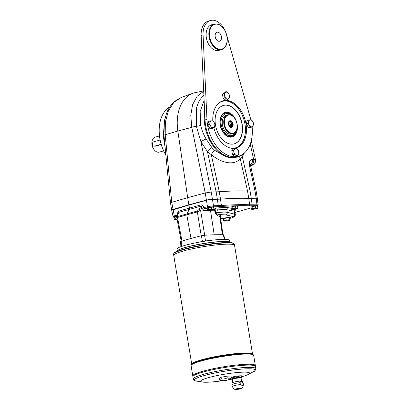 <?xml version="1.0" encoding="UTF-8"?>
<svg xmlns="http://www.w3.org/2000/svg" width="410" height="410" viewBox="0 0 410 410"><rect width="100%" height="100%" fill="white"/><g stroke="black" fill="none" stroke-linecap="round" stroke-linejoin="round"><path stroke-width="0.61" d="M218.878 103.038A24.164 15.887 -105.6 0 1 238.994 109.526A24.164 15.887 -105.6 0 1 245.349 132.286A24.164 15.887 -105.6 0 1 231.512 148.261M221.467 101.393A24.39 16.031 -105.6 0 1 222.102 101.193A24.39 16.031 -105.6 0 1 238.927 109.434A24.39 16.031 -105.6 0 1 238.958 109.48M245.349 132.343A24.39 16.031 -105.6 0 1 245.344 132.399A24.39 16.031 -105.6 0 1 235.227 148.169A24.39 16.031 -105.6 0 1 234.576 148.328M250.884 119.858A33.036 21.715 -105.6 0 0 250.459 118.27L226.935 36.013M252.129 126.992A33.036 21.715 -105.6 0 1 238.517 156.225A33.036 21.715 -105.6 0 1 206.953 119.392L205.02 119.93L201.146 35.429A17.738 11.659 -105.6 0 1 208.552 21.038L210.484 20.5A17.738 11.659 -105.6 0 1 225.367 31.237M206.953 119.392L203.078 34.886A17.738 11.659 -105.6 0 1 210.484 20.5M212.816 120.853A24.497 16.103 -105.6 0 1 223.035 100.814A24.497 16.103 -105.6 0 1 245.139 120.079A24.497 16.103 -105.6 0 1 236.221 148.005A24.497 16.103 -105.6 0 1 235.699 148.138M234.761 148.307A24.497 16.103 -105.6 0 1 213.892 127.899M221.569 49.63L218.832 50.394A13.304 8.743 -105.6 0 1 206.363 37.812A13.304 8.743 -105.6 0 1 211.673 24.769L214.409 24.006A13.304 8.743 74.4 0 0 209.095 37.049A13.304 8.743 74.4 0 0 221.569 49.63C224.178 48.805 225.93 46.714 226.827 43.363C227.509 40.549 227.417 37.561 226.546 34.384C223.921 26.804 219.873 23.344 214.409 24.006M238.517 156.225L236.59 156.769A33.036 21.715 -105.6 0 1 205.02 119.93M214.256 127.802L212.498 128.294L209.756 128.361L207.814 124.922L209.571 124.435L210.079 122.646A3.546 2.332 -105.6 0 1 211.842 120.858L213.108 120.853L215.05 124.291L214.256 127.802L212.995 127.807A3.546 2.332 -105.6 0 1 210.653 126.121L209.571 124.435M211.519 127.869L210.653 126.121A3.546 2.332 -105.6 0 1 210.079 122.646L210.366 120.924L211.842 120.858A3.546 2.332 -105.6 0 1 214.184 122.544A3.546 2.332 -105.6 0 1 214.758 126.013A3.546 2.332 -105.6 0 1 212.995 127.807L209.756 128.361M210.366 120.924L208.608 121.416L207.814 124.922M227.576 99.656L226.33 98.656A3.546 2.332 -105.6 0 1 224.644 95.679L224.208 93.7L222.445 94.192L223.112 98.205L225.813 100.148L227.576 99.656L228.703 98.595A3.546 2.332 -105.6 0 1 226.33 98.656L224.87 97.713L223.112 98.205M235.863 147.969A24.497 16.103 -105.6 0 1 235.606 148.082L238.292 150.019L238.958 154.027L238.046 155.031A3.546 2.332 -105.6 0 1 235.673 155.093A3.546 2.332 -105.6 0 1 233.987 152.115A3.546 2.332 -105.6 0 1 234.679 149.076A3.546 2.332 -105.6 0 1 237.047 149.014A3.546 2.332 -105.6 0 1 238.733 151.992A3.546 2.332 -105.6 0 1 238.046 155.031L236.918 156.097L234.212 154.15L233.551 150.142L235.591 148.077L233.828 148.569L231.788 150.634L232.455 154.642L235.155 156.589L236.918 156.097M248.111 123.441L248.906 119.93L251.648 119.858L252.724 121.55A3.546 2.332 -105.6 0 1 253.298 125.024A3.546 2.332 -105.6 0 1 251.535 126.813A3.546 2.332 -105.6 0 1 249.193 125.127L248.111 123.441L246.354 123.933L248.296 127.372L251.038 127.3L252.796 126.808L250.059 126.88L249.193 125.127A3.546 2.332 -105.6 0 1 248.619 121.657A3.546 2.332 -105.6 0 1 250.382 119.869A3.546 2.332 -105.6 0 1 252.724 121.55L253.59 123.297L252.796 126.808M250.059 126.88L248.296 127.372M224.87 97.713L224.644 95.679A3.546 2.332 -105.6 0 1 225.331 92.639L226.248 91.635L224.485 92.127L222.445 94.192M226.248 91.635L228.949 93.582L229.615 97.59L228.703 98.595A3.546 2.332 -105.6 0 0 229.39 95.556A3.546 2.332 -105.6 0 0 227.704 92.578A3.546 2.332 -105.6 0 0 225.331 92.639L224.208 93.7M248.906 119.93L247.148 120.422L246.354 123.933M234.212 154.15L232.455 154.642M233.551 150.142L231.788 150.634M215.199 36.808A4.653 3.06 -105.6 0 1 217.059 32.246A4.653 3.06 -105.6 0 1 221.262 35.906A4.653 3.06 -105.6 0 1 219.565 41.21A4.653 3.06 -105.6 0 1 215.199 36.808M222.082 101.132A24.497 16.103 -105.6 0 1 222.748 101.034M207.393 199.88L212.421 199.188L211.232 192.029L205.225 192.972L206.409 200.116A4.433 0.543 -9.4 0 1 207.393 199.88L188.861 204.815L172.923 209.474L188.897 205.036L171.713 210.294L172.231 209.705A4.433 0.543 170.6 0 1 172.928 209.474L172.231 209.705M212.421 199.188L206.414 200.116L188.861 204.815L187.672 197.656L171.744 202.325L165.199 134.762A4.433 0.415 174.5 0 0 163.933 135.182L164.415 121.186L166.363 113.877C168.259 108.696 171.037 104.509 174.691 101.316L181.435 97.355L173.942 102.3L168.377 110.859L165.353 122.077L165.199 134.762L177.848 131.041L187.672 197.656L205.225 192.972L191.783 127.336L190.773 115.328L192.597 104.637L197.061 96.319L203.703 91.245M239.845 155.79A4.213 3.495 -140.7 0 0 240.183 158.486L242.264 156.441A4.213 2.967 36.7 0 1 241.562 154.99M204.129 100.44L200.157 111.515L200.695 125.388C201.807 130.165 203.611 134.7 206.107 138.995A4.213 0.559 -27.3 0 0 200.931 141.742L211.232 192.029L219.273 191.747A110.854 13.643 170.6 0 1 247.532 191.019L240.183 158.486C235.289 165.481 222.558 163.913 211.314 154.703L207.46 151.587A4.213 1.532 -40.2 0 1 211.965 147.723L214.907 150.506A4.213 1.461 -52 0 0 211.314 154.703L219.278 191.747L220.498 199.127L212.457 199.409L213.482 205.774L207.475 206.701L206.45 200.336L188.897 205.036L189.451 207.967L189.317 209.264L186.919 213.989L186.816 214.937L190.993 238.471M214.907 150.506L224.347 155.867C228.862 158.05 233.146 158.409 237.205 156.943L237.205 156.943A33.41 21.961 74.4 0 0 239.363 155.964M206.107 138.995L211.965 147.723M204.657 111.986A33.41 21.961 74.4 0 0 224.347 155.867L224.885 155.088M250.243 144.11L253.631 159.459L252.304 159.495C249.869 159.921 248.921 161.94 249.459 165.563L254.984 190.901L256.147 191.111L257.326 198.225L248.752 198.399A110.854 13.643 170.6 0 0 220.498 199.127L221.4 205.497A0.887 0.538 86 0 1 221.021 206.507A109.742 13.504 -9.4 0 1 249.013 205.784L256.445 205.671C257.326 205.661 257.572 205.769 257.178 205.994M244.355 153.038L242.264 156.441L250.059 191.024L251.248 198.189A22.171 2.726 -9.4 0 1 251.243 198.189L248.721 198.179L247.532 191.019L254.984 190.901L256.168 198.061M216.162 191.9L207.46 151.587L200.931 141.742L196.349 126.306L196.416 107.809L199.321 100.44L203.883 95.105M251.289 140.707L255.409 159.418A4.433 3.295 -91.5 0 1 253.134 164.902L250.628 165.794M165.127 147.487L163.236 135.853L164.743 119.515M159.177 130.441L159.177 130.728A32.708 21.499 74.4 0 0 165.865 155.129A33.41 21.961 -105.6 0 1 159.177 130.441A33.41 21.961 -105.6 0 1 169.837 106.897M163.933 135.182L170.488 202.894L171.744 202.325L174.311 215.967L173.071 216.582L171.713 210.294M250.546 164.738A4.433 3.295 -91.5 0 0 252.304 159.495M249.818 165.02L250.607 164.395L250.633 165.819A4.433 0.758 167.7 0 0 249.459 165.563M250.536 164.969L251.356 164.948A4.433 3.295 -91.5 0 0 253.631 159.459A4.433 3.295 -91.5 0 1 251.356 164.948L253.134 164.902M203.688 90.897L195.114 92.66A39.908 26.235 74.4 0 0 192.802 93.306A39.908 26.235 74.4 0 0 177.848 131.041L191.783 127.336A4.433 0.82 -11.6 0 1 196.349 126.306A4.213 0.81 169.3 0 0 200.695 125.388M257.326 198.235L256.209 198.281L256.947 204.657A0.887 0.661 88.5 0 1 256.445 205.671M230.102 217.32A3.695 0.456 -9.4 0 1 230.102 217.326L230.138 217.546A3.695 0.456 170.6 0 0 225.023 217.966M237.205 156.943L237.477 156.143M250.249 144.1L253.631 159.464L255.409 159.418M231.737 206.763A2.527 0.313 -9.4 0 1 234.177 206.061A2.527 0.313 -9.4 0 1 236.719 205.938M174.721 217.131A2.527 0.313 -9.4 0 1 176.772 216.495L174.68 217.197A2.573 0.318 -9.4 0 1 176.761 216.536M251.745 206.737A2.527 0.313 -9.4 0 1 254.185 206.035A2.527 0.313 -9.4 0 1 256.727 205.912M207.87 207.865A2.527 0.313 -9.4 0 1 210.309 207.163A2.527 0.313 -9.4 0 1 212.846 207.045M233.059 133.583L231.547 134.003A9.753 6.411 -105.6 0 1 224.818 130.708A9.753 6.411 -105.6 0 1 222.251 121.519A9.753 6.411 -105.6 0 1 226.294 115.215L227.806 114.79A9.753 6.411 -105.6 0 0 224.26 125.911A9.753 6.411 -105.6 0 0 233.059 133.583C236.365 132.22 237.713 129.006 237.098 123.953C235.509 117.48 232.414 114.426 227.806 114.79M224.798 130.677L224.777 130.652C222.896 127.92 222.056 124.901 222.246 121.591L222.246 121.555M233.07 124.035A3.459 2.276 -105.6 0 1 232.05 127.274A3.459 2.276 -105.6 0 1 229.303 126.26A3.459 2.276 -105.6 0 1 228.39 123A3.459 2.276 -105.6 0 1 230.604 120.75A3.459 2.276 -105.6 0 1 233.07 124.035M228.385 123.036A3.326 2.188 -105.6 0 1 229.764 120.919A3.326 2.188 -105.6 0 1 232.88 124.066A3.326 2.188 -105.6 0 1 231.553 127.325A3.326 2.188 -105.6 0 1 229.282 126.229M229.728 124.122L230.456 125.414L231.486 125.388L231.783 124.071L231.055 122.78L230.025 122.805L229.728 124.122M229.964 123.087L231.055 122.78M230.328 125.178L230.497 124.43L229.897 123.374M230.497 124.43L231.783 124.071M151.905 142.306A7.318 4.807 74.4 0 0 151.895 142.419A7.318 4.807 74.4 0 0 152.007 144.858A7.318 4.807 74.4 0 0 153.817 149.307A7.318 4.807 74.4 0 0 153.888 149.399M160.11 140.02L153.678 141.819A2.219 1.65 -91.5 0 0 152.402 144.238A2.219 1.65 -91.5 0 0 154.093 146.206A2.219 1.65 -91.5 0 0 154.396 146.16L161.161 144.269M159.475 135.956L155.134 137.171A7.759 5.099 74.4 0 0 151.91 142.188A7.759 5.099 74.4 0 0 152.033 144.776A7.759 5.099 74.4 0 0 153.955 149.496A7.759 5.099 74.4 0 0 159.305 152.115L163.646 150.906M154.396 146.16L154.093 146.206M155.503 146.134L161.238 144.53M229.667 218.028A3.475 0.425 170.6 0 0 229.938 217.853L230.123 217.607A3.695 0.456 170.6 0 0 230.138 217.546M223.363 218.422A3.695 0.456 170.6 0 0 222.85 218.75A3.695 0.456 170.6 0 0 222.886 218.802L223.142 218.981A3.475 0.425 170.6 0 0 223.455 219.058M229.938 217.853A3.475 0.425 170.6 0 0 226.463 217.946A3.475 0.425 170.6 0 0 223.142 218.981M223.404 218.755L223.747 220.816L223.409 218.755L223.747 220.816L224.962 220.585A2.88 0.354 -9.4 0 1 227.74 220.052A2.88 0.354 -9.4 0 1 229.667 220.006A2.88 0.354 -9.4 0 1 229.436 220.283A2.88 0.354 -9.4 0 1 228.816 220.488A2.88 0.354 -9.4 0 1 226.043 221.016A2.88 0.354 -9.4 0 1 224.398 221.113A2.88 0.354 -9.4 0 1 224.116 221.067A2.88 0.354 -9.4 0 1 224.962 220.585L226.115 220.149L225.777 218.089L228.898 217.695L229.656 217.971L230 220.032M229.436 220.283L229.995 220.032L229.656 217.971M229.969 220.047L229.241 219.755L228.898 217.695M229.241 219.755L226.115 220.149M224.444 221.098L223.747 220.816M223.435 218.74L225.777 218.089M255.338 365.505L255.481 366.366A31.703 3.9 170.6 0 0 223.563 367.698A31.703 3.9 170.6 0 0 192.92 376.723L193.3 379.009A31.703 3.9 -9.4 0 1 203.38 374.376A31.703 3.9 -9.4 0 1 236.852 368.19A31.703 3.9 -9.4 0 1 255.86 368.651L255.481 366.366A31.703 3.9 170.6 0 0 223.563 367.693A31.703 3.9 170.6 0 0 192.92 376.718A31.703 3.9 170.6 0 0 192.92 376.723L192.782 375.862A31.703 3.9 170.6 0 0 192.782 375.857L191.091 365.653A31.703 3.9 -9.4 0 1 201.172 361.02A31.703 3.9 -9.4 0 1 234.638 354.84A31.703 3.9 -9.4 0 1 253.646 355.296L255.338 365.5A31.703 3.9 170.6 0 0 223.419 366.827A31.703 3.9 170.6 0 0 192.777 375.857A31.703 3.9 170.6 0 1 223.419 366.832A31.703 3.9 170.6 0 1 255.338 365.505A31.703 3.9 170.6 0 0 255.338 365.5M255.158 365.93A31.698 3.9 170.6 0 0 223.563 367.693A31.698 3.9 170.6 0 0 193.089 376.206M255.015 365.064A31.698 3.9 170.6 0 0 223.419 366.827A31.698 3.9 170.6 0 0 192.946 375.34M235.463 389.28A2.972 0.364 170.6 0 0 237.38 389.264A2.972 0.364 170.6 0 0 240.352 388.7A2.972 0.364 170.6 0 0 241.28 388.316M239.404 388.726L236.831 389.008L239.404 388.726M236.831 389.003L239.896 388.495M240.362 388.788A2.972 0.364 170.6 0 0 241.311 388.352A2.972 0.364 170.6 0 0 238.318 388.48A2.972 0.364 170.6 0 0 235.448 389.326A2.972 0.364 170.6 0 0 237.231 389.367A2.972 0.364 170.6 0 0 240.362 388.788M232.777 242.956L228.734 241.9A26.604 3.275 170.6 0 0 203.042 243.719A26.604 3.275 170.6 0 0 178.13 250.279L174.645 252.58A30.56 3.762 -9.4 0 1 183.439 249.28A30.56 3.762 -9.4 0 1 232.777 242.956C233.126 242.843 233.649 243.227 234.341 244.114A30.817 3.792 -9.4 0 0 215.865 243.668A30.817 3.792 -9.4 0 0 183.337 249.68A30.817 3.792 -9.4 0 0 173.532 254.179C173.907 253.119 174.276 252.586 174.645 252.58M240.075 382.684A5.673 0.697 170.6 0 0 231.932 384.636A5.673 0.697 170.6 0 0 231.932 384.657L232.244 386.527A5.673 0.697 170.6 0 1 240.383 384.559L240.075 382.684C240.685 381.039 241.567 381.018 242.715 382.617L243.022 384.488C242.474 386.527 241.592 386.553 240.383 384.559M241.095 378.112L241.7 377.63L242.002 375.975A5.673 0.697 170.6 0 0 241.582 375.785L238.943 375.857A5.673 0.697 170.6 0 0 231.281 377.446M238.943 375.857L239.056 376.529A5.673 0.697 170.6 0 0 230.912 378.502L230.897 378.384M241.592 388.444A3.413 0.42 170.6 0 0 238.307 388.424A3.413 0.42 170.6 0 0 235.207 389.5A3.413 0.42 170.6 0 0 240.66 388.782A3.413 0.42 170.6 0 0 241.592 388.444L242.648 387.573L243.443 384.677L243.13 382.802A5.673 0.697 170.6 0 0 243.125 382.781A5.673 0.697 170.6 0 0 242.715 382.617M241.582 375.785L241.695 376.462C240.993 377.487 240.111 377.513 239.056 376.529M243.125 382.781L242.418 381.233A5.233 0.646 170.6 0 0 237.159 381.474A5.233 0.646 170.6 0 0 232.101 382.945L231.932 384.636M219.509 380.06A12.192 3.844 -97 0 0 221.318 379.035L221.026 377.297L226.945 376.165L231.05 376.057L231.337 377.794A12.192 3.844 83 0 1 230.553 378.661A13.304 13.304 0 0 1 219.745 380.131A12.192 8.015 -105.6 0 1 219.509 380.06L219.222 378.322L221.026 377.297M221.318 379.035A12.192 11.859 -68.2 0 0 227.232 377.902L226.945 376.165M227.232 377.902A12.192 8.015 74.4 0 0 231.337 377.794M241.695 376.462A5.673 0.697 170.6 0 1 242.115 376.652A24.831 3.054 170.6 0 0 248.337 374.407A24.831 3.054 170.6 0 0 224.639 374.176A24.831 3.054 170.6 0 0 202.273 382.033A24.831 3.054 170.6 0 0 222.779 380.659M228.488 379.711A24.831 3.054 170.6 0 0 231.358 379.173M234.341 244.114L234.551 245.385A30.817 3.792 170.6 0 0 203.529 246.676A30.817 3.792 170.6 0 0 173.743 255.45L191.752 364.234A30.817 3.792 170.6 0 1 221.549 355.506A30.817 3.792 170.6 0 1 252.56 354.163L234.556 245.385A30.817 3.792 170.6 0 0 234.551 245.385A30.817 3.792 170.6 0 0 203.529 246.676A30.817 3.792 170.6 0 0 173.748 255.456A30.817 3.792 170.6 0 0 173.748 255.45L173.532 254.179M234.238 244.96A30.811 3.792 170.6 0 0 203.529 246.676A30.811 3.792 170.6 0 0 173.907 254.948M241.582 381.049L241.085 378.056A4.433 0.543 170.6 0 0 236.621 378.24A4.433 0.543 170.6 0 0 232.337 379.501L232.834 382.499M229.538 242.11A26.604 3.275 170.6 0 0 212.349 242.259A26.604 3.275 170.6 0 0 185.766 247.276A26.604 3.275 170.6 0 0 177.438 250.735M215.486 124.978A19.952 13.115 -105.6 0 1 223.455 105.416A19.952 13.115 -105.6 0 1 241.459 121.104A19.952 13.115 -105.6 0 1 234.192 143.854A19.952 13.115 -105.6 0 1 215.486 124.978M223.373 105.442A19.952 13.115 -105.6 0 1 241.295 121.15A19.952 13.115 -105.6 0 1 234.115 143.874M236.575 130.113L235.166 133.706A12.085 7.944 -105.6 0 1 230.461 136.561A12.085 7.944 -105.6 0 1 220.421 124.932A12.085 7.944 -105.6 0 1 229.549 113.59L232.613 115.933M225.151 112.427A12.746 8.379 -105.6 0 1 226.438 112.243A12.746 8.379 -105.6 0 1 234.879 118.341M237.262 126.885A12.746 8.379 -105.6 0 1 232.014 136.981M237.103 123.989A12.746 8.379 -105.6 0 1 232.096 136.96A12.746 8.379 -105.6 0 1 220.59 126.936A12.746 8.379 -105.6 0 1 225.233 112.401A12.746 8.379 -105.6 0 1 226.597 112.202A12.746 8.379 -105.6 0 1 236.237 120.899M229.749 242.166L229.462 240.429A26.604 3.275 170.6 0 0 213.513 240.045A26.604 3.275 170.6 0 0 185.428 245.236A26.604 3.275 170.6 0 0 176.966 249.121L177.253 250.853M224.506 239.363L223.204 234.74A101.26 12.464 170.6 0 0 204.575 235.222L205.538 240.86A0.887 0.569 -93.4 0 0 205.615 241.08M199.368 242.12A101.767 12.525 -9.4 0 1 202.402 241.352L201.423 235.719A101.26 12.464 170.6 0 0 181.199 241.367L181.471 246.461M181.071 241.787C180.41 241.762 180.456 241.618 181.199 241.367M223.204 234.74C223.86 234.771 223.819 234.909 223.076 235.161M201.423 235.719L204.575 235.222M202.412 241.592A0.887 0.482 -104 0 0 202.402 241.352L205.538 240.86A101.767 12.525 -9.4 0 1 208.183 240.711M232.05 206.686L231.071 207.24L231.399 209.249L231.911 209.09A2.88 0.354 -9.4 0 1 234.002 208.505A2.88 0.354 -9.4 0 1 236.719 208.167A2.88 0.354 -9.4 0 1 237.339 208.418A2.88 0.354 -9.4 0 1 237.175 208.5A2.88 0.354 -9.4 0 1 235.248 209.003A2.88 0.354 -9.4 0 1 232.531 209.341A2.88 0.354 -9.4 0 1 232.132 209.336A2.88 0.354 -9.4 0 1 231.911 209.09L235.586 208.08L235.253 206.071L232.05 206.686L232.383 208.695M236.831 208.582L237.81 208.024L237.477 206.015L235.253 206.071M237.81 208.024L235.586 208.08M232.531 209.341L231.399 209.249M175.029 217.049L174.05 217.607L174.383 219.616L174.896 219.458A2.88 0.354 -9.4 0 1 176.987 218.873A2.88 0.354 -9.4 0 1 176.992 218.868L175.362 219.063L175.029 217.049L176.72 216.726M177.125 219.555A2.88 0.354 -9.4 0 1 175.516 219.704A2.88 0.354 -9.4 0 1 175.116 219.698A2.88 0.354 -9.4 0 1 174.896 219.458L175.362 219.063M175.516 219.704L174.383 219.616M252.053 206.66L251.074 207.214L251.407 209.223L251.919 209.064A2.88 0.354 -9.4 0 1 254.01 208.48A2.88 0.354 -9.4 0 1 256.727 208.142A2.88 0.354 -9.4 0 1 257.347 208.393A2.88 0.354 -9.4 0 1 257.178 208.475A2.88 0.354 -9.4 0 1 255.256 208.977A2.88 0.354 -9.4 0 1 252.539 209.315A2.88 0.354 -9.4 0 1 252.14 209.31A2.88 0.354 -9.4 0 1 251.919 209.064L252.386 208.669L255.594 208.054L255.261 206.046L252.053 206.66L252.386 208.669M256.839 208.557L257.818 207.998L257.485 205.989L255.261 206.046M257.818 207.998L255.594 208.054M252.539 209.315L251.407 209.223M212.959 209.684L213.472 209.525A2.88 0.354 -9.4 0 1 213.302 209.602A2.88 0.354 -9.4 0 1 211.381 210.11A2.88 0.354 -9.4 0 1 208.664 210.443A2.88 0.354 -9.4 0 1 208.265 210.438A2.88 0.354 -9.4 0 1 208.039 210.197A2.88 0.354 -9.4 0 1 210.135 209.607A2.88 0.354 -9.4 0 1 212.846 209.274A2.88 0.354 -9.4 0 1 213.472 209.525L213.943 209.131L213.61 207.117L211.381 207.178L208.177 207.788L207.199 208.347L204.672 208.47A1.773 1.235 -92.5 0 0 203.755 210.535L207.603 210.366M213.943 209.131L211.714 209.187L211.381 207.178M208.664 210.443L207.532 210.356L208.511 209.797L211.714 209.187M208.511 209.797L208.177 207.788M207.532 210.356L207.199 208.347M229.907 217.889L230.43 217.479C229.405 217.115 227.212 217.387 223.839 218.304L222.558 218.786L223.035 218.904M229.728 218.402L231.035 218.12C233.387 217.31 234.048 216.767 233.018 216.475L225.618 214.876A2.219 2.076 102.2 0 0 227.258 212.334C225.505 211.98 222.466 212.047 218.135 212.523L218.074 214.261L221.805 214.702A1.773 1.753 -23 0 0 220.385 216.68L220.964 215.219L220.38 215.46M220.385 216.68L217.454 215.686L218.074 214.261C216.577 213.928 215.762 213.446 215.629 212.805L215.055 212.846L217.454 215.686M220.503 214.522A1.773 1.373 -82.6 0 0 219.78 216.357L222.384 234.73M235.304 210.089L234.879 211.365L226.894 209.741C225.121 209.454 222.061 209.515 217.7 209.935L218.135 212.523L215.629 212.805L215.219 210.181A1.773 0.825 84.3 0 1 215.727 208.152L213.779 208.162M179.006 211.022L200.956 204.887A1.773 1.097 75 0 1 200.844 206.179L178.852 212.324L177.361 215.609A1.333 0.866 24.5 0 0 176.966 215.952L178.852 212.324A1.773 1.235 73.7 0 0 179.006 211.022C178.027 211.422 177.576 212.57 177.643 214.461M200.956 204.887C202.217 204.718 203.145 205.656 203.744 207.701L207.475 206.701A0.887 0.548 75 0 0 208.172 207.537L204.672 208.47L203.796 207.839L201.551 208.521L201.561 208.229L203.796 207.839M204.672 235.217L200.577 210.253A1.333 0.758 -150.6 0 0 198.927 209.582L200.844 206.179C201.397 206.086 201.633 206.768 201.561 208.229M181.994 241.121L177.51 217.459A1.333 0.943 -105.2 0 1 177.643 216.5L177.361 215.609M203.755 210.535C202.745 210.484 202.012 209.812 201.551 208.521L200.577 210.253L197.318 211.924L177.51 217.459L176.72 217.433L176.966 215.952M201.233 235.765L197.318 211.924A1.333 0.799 -106 0 1 197.389 210.986L177.643 216.5M229.687 218.151L231.317 218.069C233.659 217.254 235.627 216.311 235.284 214.312L234.879 211.365M218.207 207.906L217.7 209.935L214.64 210.222A1.773 1.399 -90.3 0 1 215.727 208.152L218.207 207.906C222.968 207.445 226.315 207.373 228.252 207.691A1.773 1.666 -79.8 0 0 226.894 209.741L227.258 212.334L235.284 214.312M240.726 210.878L251.176 207.824L240.819 210.837M257.28 205.994L258.105 204.846L252.15 204.78A0.887 0.661 88.5 0 1 251.648 205.794M249.013 205.784A0.887 0.758 92.4 0 0 249.618 204.769L252.15 204.78L251.243 198.189M220.626 218.386L223.839 218.304M210.473 210.263L214.204 234.797M203.078 34.886L201.146 35.429M163.236 135.853A4.213 0.456 174.8 0 0 163.979 135.674M220.462 198.906L217.346 199.065A22.171 2.726 -9.4 0 1 217.341 199.065L218.279 205.651A0.887 0.661 88.5 0 1 217.772 206.671L221.021 206.507M217.341 199.065L216.157 191.9M208.172 207.537L212.974 206.794A0.887 0.661 88.5 0 0 213.482 205.774L221.4 205.497A110.628 13.617 170.6 0 1 249.618 204.769L248.752 198.399M174.434 217.387C173.814 217.305 174.03 217.1 175.08 216.782L176.838 216.265M240.624 210.894L235.017 212.395M212.974 206.794L217.772 206.671M228.252 207.691L231.23 208.229M235.401 208.972L235.14 210.268M236.98 123.938A9.312 6.119 -105.6 0 1 228.949 132.071A9.312 6.119 -105.6 0 1 226.335 116.281A9.312 6.119 -105.6 0 1 236.98 123.938M232.572 124.994A2.88 1.896 -105.6 0 1 231.368 126.915A2.88 1.896 -105.6 0 1 228.77 124.65A2.88 1.896 -105.6 0 1 229.82 121.365A2.88 1.896 -105.6 0 1 230.128 121.319A2.88 1.896 -105.6 0 1 231.84 122.39M230.323 121.493A2.66 1.748 -105.6 0 1 232.511 125.357A2.66 1.748 -105.6 0 1 229.431 125.439A2.66 1.748 -105.6 0 1 230.323 121.493M235.852 131.477A11.316 7.441 -105.6 0 1 228.021 135.141A11.316 7.441 -105.6 0 1 221.256 124.83A11.316 7.441 -105.6 0 1 223.552 115.036A11.316 7.441 -105.6 0 1 231.286 115.143M229.298 219.755L228.959 217.695M226.202 220.134L225.859 218.074M243.443 384.677A5.673 0.697 170.6 0 0 243.022 384.488M241.7 377.63A5.233 0.646 170.6 0 0 236.534 377.692A5.233 0.646 170.6 0 0 231.619 379.301L230.912 378.502M248.337 374.407L253.59 371.593A30.832 3.792 170.6 0 0 224.162 371.311A30.832 3.792 170.6 0 0 196.4 381.064L202.273 382.033M253.646 355.296C253.016 354.245 252.109 353.728 250.93 353.748A31.262 3.849 170.6 0 0 221.641 356.064A31.262 3.849 170.6 0 0 193.166 363.311C192.039 363.675 191.347 364.454 191.091 365.653M209.715 36.951A12.859 8.451 74.4 0 0 224.413 47.519A12.859 8.451 74.4 0 0 220.805 25.712A12.859 8.451 74.4 0 0 209.715 36.951M233.285 206.45A2.573 0.318 -9.4 0 1 234.151 206.281M236.775 205.989C236.493 206.061 237.995 205.42 232.767 206.348L231.701 206.83A2.573 0.318 -9.4 0 1 234.187 206.097A2.573 0.318 -9.4 0 1 236.775 205.989L236.78 206.03M176.269 216.813A2.573 0.318 -9.4 0 1 176.72 216.721M253.293 206.42A2.573 0.318 -9.4 0 1 254.159 206.256M256.783 205.963C256.501 206.035 258.003 205.395 252.77 206.322L251.709 206.804A2.573 0.318 -9.4 0 1 254.195 206.071A2.573 0.318 -9.4 0 1 256.783 205.963L256.788 206.004M209.413 207.552A2.573 0.318 -9.4 0 1 210.284 207.388M212.903 207.096C212.626 207.168 214.128 206.527 208.895 207.455L207.829 207.937A2.573 0.318 -9.4 0 1 210.315 207.204A2.573 0.318 -9.4 0 1 212.903 207.096L212.913 207.137M220.252 216.342L220.319 217.11M220.811 215.347L221.805 214.702L225.618 214.876M210.617 210.243L214.64 210.222L215.055 212.846M197.389 210.986L198.927 209.582M235.612 209.013A1.773 1.666 -79.8 0 0 234.253 211.058L234.658 213.938A2.219 2.076 102.2 0 1 233.018 216.475M175.08 216.782A0.887 0.615 73.7 0 1 174.311 215.967L177.366 215.076M250.633 165.819L256.147 191.111M181.435 97.355L192.802 93.306M170.493 202.899L171.677 210.074M230.384 127.192L231.368 126.915C232.834 126.88 233.782 122.698 230.159 121.314L228.831 121.642M235.207 389.5L233.931 389.013L232.244 386.527M232.347 379.563L231.619 379.301M255.86 368.651C255.292 370.599 254.538 371.578 253.59 371.593M193.3 379.009C194.463 380.67 195.498 381.351 196.4 381.064M234.72 148.312L235.227 148.169M221.595 101.337L222.102 101.193M180.605 241.68L180.877 246.676M223.67 234.843L224.941 239.373M229.728 218.417L231.235 218.094M174.885 217.418C173.553 217.29 172.948 217.013 173.071 216.582M240.716 210.883L235.022 212.406M257.362 198.455L258.105 204.846M181.256 241.352L176.72 217.433M222.948 234.735L220.39 216.7"/></g></svg>
